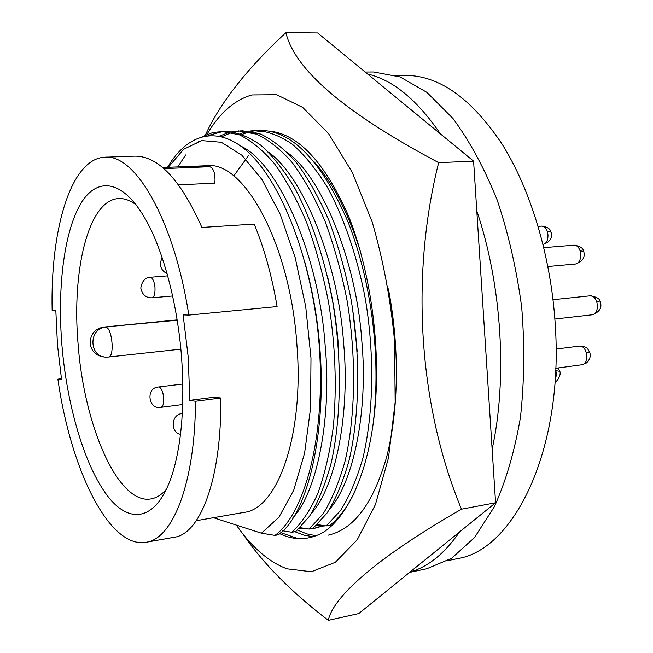 <?xml version="1.0" encoding="UTF-8"?>
<svg xmlns="http://www.w3.org/2000/svg" width="653" height="653" viewBox="0 0 653 653"><rect width="100%" height="100%" fill="white"/><g stroke="black" fill="none" stroke-linecap="round" stroke-linejoin="round"><path stroke-width="0.98" d="M334.622 522.873L333.022 522.686M330.287 525.371L323.284 526.049M321.913 526.032L316.321 525.518M331.577 525.11L328.818 525.436M323.145 525.502L317.146 524.734M353.885 493.807L353.453 494.599M323.211 525.477L313.922 528.408L309.922 528.93M308.755 529.012L299.401 528.359M343.731 511.609L340.384 515.013M324.329 525.641L313.913 528.408M315.228 528.138L312.55 528.448M314.15 161.879C332.614 182.293 348.082 212.274 360.529 251.821M206.928 134.453C219.261 113.296 234.239 100.121 251.87 94.938L276.668 94.718L302.706 107.418L328.475 133.49L352.261 172.343L372.243 222.159C383.18 259.918 390.641 299.67 394.616 341.405L395.155 402.199L388.502 457.826L375.426 504.573L357.183 539.86L335.307 562.315L311.383 571.742L286.871 568.812C268.62 561.833 251.78 547.263 236.362 525.102M242.426 533.305C262.628 563.033 291.254 592.051 328.328 620.35C332.687 597.675 375.23 558.519 461.483 509.201C419.177 407.227 409.823 277.598 438.645 162.654C345.543 113.181 294.625 69.847 285.908 32.65C247.128 68.532 220.265 102.701 205.328 135.147M285.908 32.65L317.636 32.968L473.588 161.144L495.586 502.769L358.75 613.575L328.328 620.35M461.483 509.201L495.586 502.769M438.645 162.654L473.588 161.144M297.515 530.089L306.796 533.893L316.174 535.762M327.961 535.223C353.559 529.648 373.083 503.708 386.535 457.402C398.869 410.223 399.701 347.159 388.388 288.879M280.782 532.636L297.866 538.57M268.922 131.049C297.948 133.71 324.394 161.805 348.261 215.319C370.169 270.236 380.601 344.025 375.132 406.525C369.557 469.303 348.89 515.69 323.537 532.203C309.122 540.284 294.495 540.766 279.655 533.656M313.399 536.725L304.053 535.191L294.821 531.73M255.078 132.281L263.926 130.959M447.729 560.666L456.978 558.731C514.058 550.446 563.857 449.688 555.238 324.517C551.018 256.662 530.709 189.533 501.928 143.872C471.27 98.211 439.061 75.389 405.301 75.397L395.857 75.462M292.887 517.78C317.015 492.158 332.091 418.018 325.112 344.898C318.721 253.772 277.656 162.956 241.03 146.215M320.607 408.043L321.26 376.928L319.684 345.519C317.334 317.154 312.305 289.083 304.6 261.282M196.186 520.719L243.961 512.401C277.452 509.071 304.118 435.861 296.976 345.657C290.536 244.842 244.1 160.507 206.895 165.715L162.54 167.519L183.33 166.703L209.858 166.711L163.813 168.605M57.48 345.045L55.815 310.469L52.134 310.338C50.273 229.481 70.834 158.369 104.921 157.21C135.171 153.724 174.155 220.151 188.815 315.081L183.118 314.885L188.309 357.885L189.754 400.354L214.951 397.122L220.779 398.012L195.484 401.277C195.247 482.861 172.808 538.954 146.092 542.276C108.912 548.993 70.589 468.993 57.872 379.156L61.578 379.752L57.48 345.045M209.858 166.711C213.858 168.482 215.523 173.951 214.861 183.142L178.44 184.864M61.945 345.478C67.006 405.75 84.498 465.76 107.557 495.97C130.494 526.008 158.067 520.49 172.865 472.364C181.885 441.795 184.783 403.415 181.567 357.224C177.543 304.045 163.462 251.079 145.872 219.881C122.78 178.734 96.432 176.204 80.099 204.797C63.733 233.643 57.301 288.92 61.945 345.478M136.093 204.773C130.135 200.34 124.356 198.267 118.748 198.561C88.375 199.72 71.512 270.677 78.14 344.637C84.074 425.544 118.005 504.81 150.867 498.941C156.402 498.043 161.618 494.794 166.507 489.203M177.134 319.888L103.427 327.096C94.791 328.826 90.351 334.263 90.114 343.405C91.469 351.445 96.048 355.934 103.851 356.865L104.08 356.897M311.432 513.364C335.487 486.983 350.326 414.182 343.584 342.809C338.083 261.208 302.421 175.706 268.497 152.173M339.731 386.6L338.238 343.413C336.458 321.709 333.014 299.907 327.904 277.998M329.765 508.948C353.714 481.865 368.3 410.419 361.786 340.735C356.514 260.971 321.439 176.922 287.516 152.655M357.24 351.559L352.53 308.24M233.774 175.951L248.458 155.618M409.627 572.371L426.736 568.771L451.525 558.356L474.551 537.525L494.525 506.426C505.985 480.869 514.621 451.247 520.433 417.545C524.335 382.144 524.759 345.421 521.714 307.383C516.645 269.558 508.467 233.758 497.17 199.981C484.363 168.27 469.662 141.138 453.06 118.585L426.956 92.416L400.052 76.923L373.622 71.977L365.166 72.026M367.549 73.985C392.877 79.895 417.153 99.852 440.375 133.849M476.788 210.911C501.806 284.675 507.65 378.748 492.133 449.248M459.549 531.95C444.652 553.507 428.123 566.894 409.962 572.101M317.317 524.571L326.214 525.918L330.002 525.216C339.323 518.09 347.755 506.614 355.281 490.795M300.119 527.665L309.179 529.069L313.016 528.359L327.006 513.111C335.748 499.227 343.16 481.473 349.241 459.867C359.852 413.243 360.358 355.436 351.216 300.331C345.674 272.162 338.27 245.618 329.006 220.681C318.909 197.549 308.028 178.179 296.364 162.573C284.83 149.455 272.938 139.962 260.686 134.102L242.467 130.796L231.921 131.628M282.684 530.791L291.907 532.268L295.801 531.55L309.522 516.262C318.093 502.32 325.333 484.485 331.259 462.748C341.584 415.855 341.919 357.632 332.769 302.119C324.802 259.527 311.53 219.628 295.238 188.937C284.055 170.4 272.676 155.904 261.086 145.448C249.136 136.82 237.178 132.102 225.203 131.269L213.009 132.486L202.471 136.575M168.229 167.29L183.615 149.333L201.565 140.575L221.302 142.272L241.83 155.194L261.902 179.428L280.137 214.143L295.156 257.486L305.726 306.649L310.991 358.138L310.567 408.166L304.6 453.149L293.736 490.158L278.945 517.184L261.437 533.199L274.978 535.403L278.349 534.774C310.208 513.397 330.679 415.088 316.917 322.745C306.853 246.907 278.937 180.734 248.548 152.492C217.971 124.356 187.378 133.498 167.527 167.323M261.437 533.199L213.474 517.715M274.978 535.403C308.485 510.646 329.112 419.234 316.917 322.745M291.907 532.268C301.311 523.518 309.897 510.744 317.652 493.937C324.655 474.731 329.879 452.325 333.34 426.736C336.948 386.364 335.364 344.964 328.598 302.527C323.055 274.097 315.701 247.299 306.518 222.134C296.527 198.781 285.785 179.224 274.284 163.479C262.93 150.231 251.225 140.648 239.194 134.73L221.31 131.384M189.754 400.354L195.484 401.277M188.815 315.081L277.092 306.567C271.86 275.713 264.228 248.222 254.188 224.093L201.891 227.44C180.563 179.477 158.083 155.708 134.445 156.149L104.921 157.21M57.872 379.156L61.423 378.748M146.092 542.276L174.016 537.288C199.687 534.521 221.742 480.371 220.779 398.012M223.269 131.375L208.038 135.563M199.083 141.154L195.876 143.799M185.64 154.957L177.804 166.899M309.179 529.069L323.113 513.813C331.814 499.912 339.193 482.143 345.233 460.512C355.779 413.822 356.252 355.926 347.11 300.731C341.56 272.513 334.165 245.92 324.916 220.951C314.836 197.769 303.98 178.367 292.356 162.736C280.847 149.594 268.995 140.085 256.784 134.216L238.614 130.902M229.97 132.053L219.384 136.11M240.549 130.886L233.847 131.93M231.897 132.445L221.906 136.681M326.214 525.918L340.409 510.695C349.282 496.851 356.816 479.171 363.011 457.655C373.851 411.243 374.471 353.746 365.345 298.968C357.379 256.931 343.951 217.571 327.373 187.297C315.987 169.005 304.363 154.704 292.503 144.386C280.268 135.881 267.999 131.229 255.698 130.42L249.087 131.122M247.169 131.514L240.459 133.628M372.488 428.817C381.491 363.917 373.083 287.01 348.588 223.269C321.888 161.209 292.193 130.225 259.494 130.314M257.609 130.412L250.989 131.4M249.062 131.882L242.361 134.306M177.183 320.215L103.427 327.096M583.855 251.936L583.668 251.348C585.521 257.127 582.811 261.347 575.538 264.016C579.007 263.183 580.737 259.976 580.737 254.392L580.06 250.776C578.689 247.03 576.672 245.161 574.02 245.177L543.851 247.65M574.02 245.177C580.044 246.083 583.26 248.14 583.668 251.348L580.06 250.776M589.879 352.816L589.741 352.375C590.981 356.105 589.888 359.64 586.451 362.978L582.125 364.725C585.292 363.884 586.859 360.897 586.818 355.763L586.141 352.138C584.623 348.008 582.435 345.984 579.57 346.074L556.07 349.053M579.57 346.074C588.239 346.996 587.055 348.261 589.741 352.375L586.141 352.138M600.491 302.608L600.327 302.094C602.205 307.734 599.552 311.963 592.361 314.77C595.756 313.913 597.446 310.779 597.43 305.367L596.744 301.694C595.258 297.703 593.104 295.736 590.271 295.793L553.034 299.703M590.271 295.793C596.858 296.886 600.205 298.984 600.327 302.094L596.744 301.694M555.099 380.764L556.536 374.193L555.695 370.088M559.662 371.288L555.891 370.675M543.027 244.434C546.341 243.634 548.006 240.484 547.998 234.966L547.345 231.456C546.071 227.897 544.202 226.109 541.745 226.101L538.17 226.354M551.197 232.729L551.001 232.117L547.345 231.456M182.073 413.618L182.073 413.618C171.421 413.986 169.723 432.286 180.497 434.335M182.856 384.021L158.491 386.992C160.352 387.058 161.871 389.343 163.054 393.849L163.666 397.816C163.927 403.432 163.021 406.607 160.956 407.341L182.709 404.517M167.674 275.868L150.149 277.288C151.888 277.37 153.292 279.468 154.369 283.573L154.981 287.524C155.234 293.613 154.239 297.033 152.002 297.801L172.612 295.972M180.865 349.151L108.414 357.036C114.985 357.142 112.12 326.827 105.598 327.226C88.424 328.108 88.865 357.273 106.031 357.109L108.014 357.036M555.017 381.907C556.413 382.634 562.078 374.34 559.531 370.871L557.931 367.99M543.067 244.426C550.104 241.936 552.748 237.831 551.001 232.117C550.438 228.885 547.353 226.877 541.745 226.101M575.538 264.016L547.916 266.514M582.125 364.725L555.76 368.284M592.361 314.77L554.87 319.023M108.414 357.036L106.031 357.109M158.491 386.992C145.195 387.735 148.59 410.329 160.956 407.341M162.14 257.682C158.875 264.849 160.516 270.171 167.062 273.656M150.149 277.288C145.121 277.549 141.995 281.141 140.787 288.071C142.215 294.707 145.954 297.948 152.002 297.801M255.715 130.42L259.51 130.314"/></g></svg>
